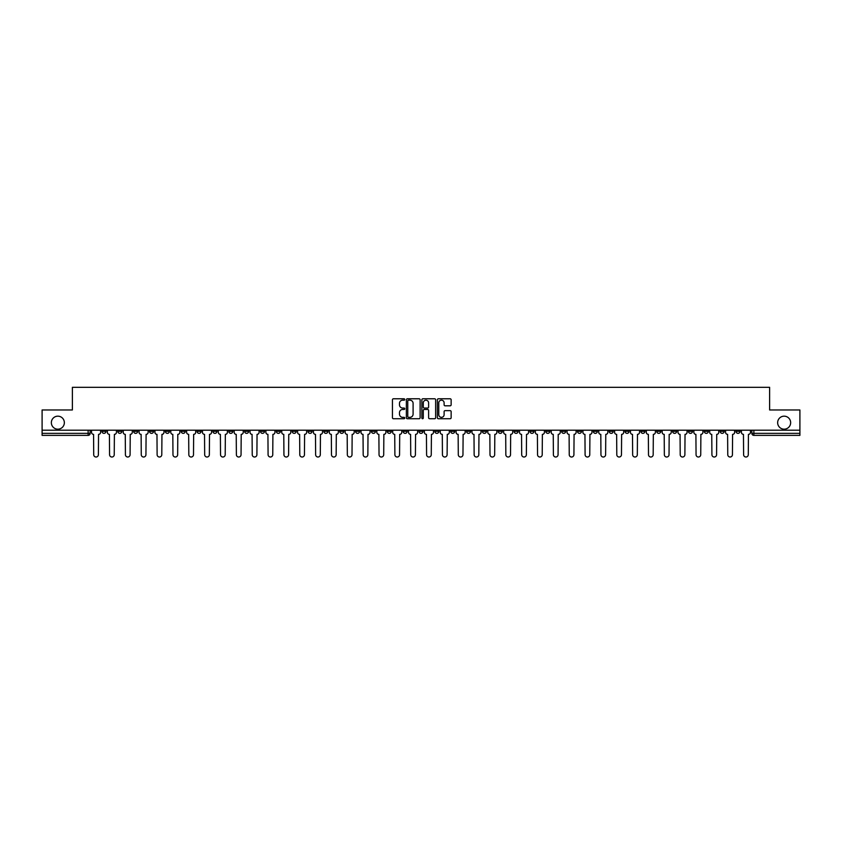 <?xml version="1.0" encoding="UTF-8"?>
<svg xmlns="http://www.w3.org/2000/svg" width="842" height="842" viewBox="0 0 842 842"><rect width="100%" height="100%" fill="white"/><g stroke="black" fill="none" stroke-linecap="round" stroke-linejoin="round"><path stroke-width="1.26" d="M404.739 399.476A0.695 0.695 0 0 0 404.044 398.782L393.446 398.782A1 1 0 0 0 392.446 399.782L392.446 417.737A1 1 0 0 0 393.446 418.727L404.044 418.727A0.695 0.695 0 0 0 404.739 418.032A0.695 0.695 0 0 0 404.044 417.337L402.676 417.337A3.189 3.189 0 0 1 399.487 414.138L399.487 412.643A3.189 3.189 0 0 1 402.676 409.454L404.044 409.454A0.695 0.695 0 0 0 404.739 408.759A0.695 0.695 0 0 0 404.044 408.054L402.676 408.054A3.189 3.189 0 0 1 399.487 404.865L399.487 403.371A3.189 3.189 0 0 1 402.676 400.182L404.044 400.182A0.695 0.695 0 0 0 404.739 399.476M777.65 422.673A6.504 6.504 0 0 0 784.155 429.178A6.504 6.504 0 0 0 790.649 422.673A6.504 6.504 0 0 0 784.155 416.169A6.504 6.504 0 0 0 777.65 422.673M51.351 422.673A6.504 6.504 0 0 0 57.845 429.178A6.504 6.504 0 0 0 64.35 422.673A6.504 6.504 0 0 0 57.845 416.169A6.504 6.504 0 0 0 51.351 422.673M735.992 430.199L735.992 431.315L740.055 431.315A2.031 2.031 0 0 1 738.024 433.346A2.031 2.031 0 0 1 735.992 431.315L735.992 430.199M625.027 430.199L625.027 431.315L629.1 431.315A2.031 2.031 0 0 1 627.058 433.346A2.031 2.031 0 0 1 625.027 431.315L625.027 430.199M545.774 430.199L545.774 431.315L549.837 431.315A2.031 2.031 0 0 1 547.805 433.346A2.031 2.031 0 0 1 545.774 431.315L545.774 430.199M529.923 431.315L529.923 430.199L529.923 431.315A2.031 2.031 0 0 0 531.955 433.346A2.031 2.031 0 0 1 529.923 431.315L533.986 431.315A2.031 2.031 0 0 1 531.955 433.346M498.222 430.199L498.222 431.315L502.285 431.315A2.031 2.031 0 0 1 500.253 433.346A2.031 2.031 0 0 1 498.222 431.315L498.222 430.199M482.371 431.315L482.371 430.199L482.371 431.315A2.031 2.031 0 0 0 484.403 433.346A2.031 2.031 0 0 1 482.371 431.315L486.434 431.315A2.031 2.031 0 0 1 484.403 433.346M466.521 431.315L466.521 430.199L466.521 431.315A2.031 2.031 0 0 0 468.552 433.346A2.031 2.031 0 0 1 466.521 431.315L470.583 431.315A2.031 2.031 0 0 1 468.552 433.346A2.031 2.031 0 0 0 470.583 431.315A2.031 2.031 0 0 1 468.552 433.346M418.969 431.315L418.969 430.199L418.969 431.315A2.031 2.031 0 0 0 421 433.346A2.031 2.031 0 0 1 418.969 431.315L423.031 431.315A2.031 2.031 0 0 1 421 433.346M403.118 430.199L403.118 431.315L407.181 431.315A2.031 2.031 0 0 1 405.149 433.346A2.031 2.031 0 0 1 403.118 431.315L403.118 430.199M387.267 430.199L387.267 431.315L391.33 431.315A2.031 2.031 0 0 1 389.299 433.346A2.031 2.031 0 0 1 387.267 431.315L387.267 430.199M371.417 430.199L371.417 431.315L375.479 431.315A2.031 2.031 0 0 1 373.448 433.346A2.031 2.031 0 0 1 371.417 431.315L371.417 430.199M355.566 431.315L355.566 430.199L355.566 431.315A2.031 2.031 0 0 0 357.597 433.346A2.031 2.031 0 0 1 355.566 431.315L359.629 431.315A2.031 2.031 0 0 1 357.597 433.346M323.865 430.199L323.865 431.315L327.927 431.315A2.031 2.031 0 0 1 325.896 433.346A2.031 2.031 0 0 1 323.865 431.315L323.865 430.199M308.014 431.315L308.014 430.199L308.014 431.315A2.031 2.031 0 0 0 310.045 433.346A2.031 2.031 0 0 1 308.014 431.315L312.077 431.315A2.031 2.031 0 0 1 310.045 433.346A2.031 2.031 0 0 0 312.077 431.315A2.031 2.031 0 0 1 310.045 433.346M212.9 430.199L212.9 431.315L216.973 431.315A2.031 2.031 0 0 1 214.942 433.346A2.031 2.031 0 0 1 212.9 431.315L212.9 430.199M197.049 430.199L197.049 431.315L201.122 431.315A2.031 2.031 0 0 1 199.091 433.346A2.031 2.031 0 0 1 197.049 431.315L197.049 430.199M181.198 430.199L181.198 431.315L185.272 431.315A2.031 2.031 0 0 1 183.23 433.346A2.031 2.031 0 0 1 181.198 431.315L181.198 430.199M149.497 430.199L149.497 431.315L153.57 431.315A2.031 2.031 0 0 1 151.528 433.346A2.031 2.031 0 0 1 149.497 431.315L149.497 430.199M133.646 430.199L133.646 431.315L137.709 431.315A2.031 2.031 0 0 1 135.678 433.346A2.031 2.031 0 0 1 133.646 431.315L133.646 430.199M450.144 405.812A1 1 0 0 0 451.144 404.813L451.144 399.782A1 1 0 0 0 450.144 398.782L438.377 398.782A1 1 0 0 0 437.377 399.782L437.377 417.737A1 1 0 0 0 438.377 418.727L450.144 418.727A1 1 0 0 0 451.144 417.737L451.144 411.643A1 1 0 0 0 450.144 410.654L445.113 410.654A1 1 0 0 0 444.113 411.643L444.113 414.664A2.663 2.663 0 0 1 441.45 417.337A2.663 2.663 0 0 1 438.777 414.664L438.777 402.844A2.663 2.663 0 0 1 441.45 400.182A2.663 2.663 0 0 1 444.113 402.844L444.113 404.813A1 1 0 0 0 445.113 405.812L450.144 405.812M42.1 430.199L42.1 409.98L72.38 409.98L72.38 387.32L769.62 387.32L769.62 409.98L799.9 409.98L799.9 430.199L42.1 430.199L42.1 433.346L90.157 433.346L90.157 430.199L90.157 433.346A2.031 2.031 0 0 1 88.126 435.377L42.1 435.377L42.1 433.346M420.126 399.782A1 1 0 0 0 419.127 398.782L407.36 398.782A1 1 0 0 0 406.36 399.782L406.36 417.737A1 1 0 0 0 407.36 418.727L419.127 418.727A1 1 0 0 0 420.126 417.737L420.126 399.782M422.873 398.782L434.64 398.782A1 1 0 0 1 435.64 399.782L435.64 417.737A1 1 0 0 1 434.64 418.727L429.599 418.727A1 1 0 0 1 428.61 417.737L428.61 410.454A1 1 0 0 0 427.61 409.454L424.263 409.454A1 1 0 0 0 423.273 410.454L423.273 418.032A0.695 0.695 0 0 1 422.568 418.727A0.695 0.695 0 0 1 421.874 418.032L421.874 399.782A1 1 0 0 1 422.873 398.782M751.843 430.199L751.843 433.346L799.9 433.346L799.9 435.377L753.874 435.377A2.031 2.031 0 0 1 751.843 433.346A2.031 2.031 0 0 0 753.874 435.377L753.874 430.199M799.9 430.199L799.9 433.346M740.055 430.199L740.055 431.315M724.204 430.199L724.204 431.315A2.031 2.031 0 0 1 722.173 433.346A2.031 2.031 0 0 1 720.142 431.315L724.204 431.315M720.142 430.199L720.142 431.315M708.354 430.199L708.354 431.315A2.031 2.031 0 0 1 706.322 433.346A2.031 2.031 0 0 1 704.291 431.315L708.354 431.315A2.031 2.031 0 0 1 706.322 433.346A2.031 2.031 0 0 0 708.354 431.315L708.354 430.199M704.291 430.199L704.291 431.315M692.503 430.199L692.503 431.315A2.031 2.031 0 0 1 690.472 433.346A2.031 2.031 0 0 1 688.43 431.315A2.031 2.031 0 0 0 690.472 433.346M688.43 430.199L688.43 431.315L692.503 431.315M676.652 430.199L676.652 431.315A2.031 2.031 0 0 1 674.621 433.346A2.031 2.031 0 0 1 672.579 431.315L676.652 431.315A2.031 2.031 0 0 1 674.621 433.346A2.031 2.031 0 0 0 676.652 431.315M672.579 430.199L672.579 431.315M660.802 430.199L660.802 431.315A2.031 2.031 0 0 1 658.77 433.346A2.031 2.031 0 0 1 656.728 431.315A2.031 2.031 0 0 0 658.77 433.346M656.728 430.199L656.728 431.315L660.802 431.315M644.951 430.199L644.951 431.315A2.031 2.031 0 0 1 642.909 433.346A2.031 2.031 0 0 1 640.878 431.315L644.951 431.315M640.878 430.199L640.878 431.315M629.1 430.199L629.1 431.315A2.031 2.031 0 0 1 627.058 433.346A2.031 2.031 0 0 0 629.1 431.315M613.239 430.199L613.239 431.315A2.031 2.031 0 0 1 611.208 433.346A2.031 2.031 0 0 1 609.176 431.315L613.239 431.315M609.176 430.199L609.176 431.315M597.388 430.199L597.388 431.315A2.031 2.031 0 0 1 595.357 433.346A2.031 2.031 0 0 1 593.326 431.315L597.388 431.315M593.326 430.199L593.326 431.315M581.538 430.199L581.538 431.315A2.031 2.031 0 0 1 579.507 433.346A2.031 2.031 0 0 1 577.475 431.315A2.031 2.031 0 0 0 579.507 433.346M577.475 430.199L577.475 431.315L581.538 431.315M565.687 430.199L565.687 431.315A2.031 2.031 0 0 1 563.656 433.346A2.031 2.031 0 0 1 561.625 431.315L565.687 431.315M561.625 430.199L561.625 431.315M549.837 430.199L549.837 431.315L549.837 430.199M533.986 430.199L533.986 431.315M518.135 430.199L518.135 431.315A2.031 2.031 0 0 1 516.104 433.346A2.031 2.031 0 0 1 514.073 431.315L518.135 431.315A2.031 2.031 0 0 1 516.104 433.346A2.031 2.031 0 0 0 518.135 431.315L518.135 430.199M514.073 430.199L514.073 431.315M502.285 430.199L502.285 431.315A2.031 2.031 0 0 1 500.253 433.346A2.031 2.031 0 0 0 502.285 431.315L502.285 430.199M486.434 430.199L486.434 431.315L486.434 430.199M470.583 430.199L470.583 431.315M454.733 430.199L454.733 431.315A2.031 2.031 0 0 1 452.701 433.346A2.031 2.031 0 0 1 450.67 431.315L454.733 431.315A2.031 2.031 0 0 1 452.701 433.346A2.031 2.031 0 0 0 454.733 431.315M450.67 430.199L450.67 431.315M438.882 430.199L438.882 431.315A2.031 2.031 0 0 1 436.851 433.346A2.031 2.031 0 0 1 434.819 431.315A2.031 2.031 0 0 0 436.851 433.346A2.031 2.031 0 0 0 438.882 431.315A2.031 2.031 0 0 1 436.851 433.346M434.819 430.199L434.819 431.315L438.882 431.315M423.031 430.199L423.031 431.315L423.031 430.199M407.181 430.199L407.181 431.315L407.181 430.199M391.33 430.199L391.33 431.315A2.031 2.031 0 0 1 389.299 433.346A2.031 2.031 0 0 0 391.33 431.315L391.33 430.199M375.479 430.199L375.479 431.315A2.031 2.031 0 0 1 373.448 433.346A2.031 2.031 0 0 0 375.479 431.315M359.629 430.199L359.629 431.315L359.629 430.199M343.778 430.199L343.778 431.315A2.031 2.031 0 0 1 341.747 433.346A2.031 2.031 0 0 1 339.715 431.315A2.031 2.031 0 0 0 341.747 433.346M339.715 430.199L339.715 431.315L343.778 431.315M327.927 430.199L327.927 431.315A2.031 2.031 0 0 1 325.896 433.346A2.031 2.031 0 0 0 327.927 431.315L327.927 430.199M312.077 430.199L312.077 431.315M296.226 430.199L296.226 431.315A2.031 2.031 0 0 1 294.195 433.346A2.031 2.031 0 0 1 292.163 431.315L296.226 431.315M292.163 430.199L292.163 431.315M280.375 430.199L280.375 431.315A2.031 2.031 0 0 1 278.344 433.346A2.031 2.031 0 0 1 276.313 431.315L280.375 431.315M276.313 430.199L276.313 431.315M264.525 430.199L264.525 431.315A2.031 2.031 0 0 1 262.493 433.346A2.031 2.031 0 0 1 260.462 431.315L264.525 431.315M260.462 430.199L260.462 431.315M248.674 430.199L248.674 431.315A2.031 2.031 0 0 1 246.643 433.346A2.031 2.031 0 0 1 244.612 431.315L248.674 431.315M244.612 430.199L244.612 431.315M232.824 430.199L232.824 431.315A2.031 2.031 0 0 1 230.792 433.346A2.031 2.031 0 0 1 228.761 431.315L232.824 431.315M228.761 430.199L228.761 431.315M216.973 430.199L216.973 431.315L216.973 430.199M201.122 430.199L201.122 431.315M185.272 430.199L185.272 431.315L185.272 430.199M169.421 430.199L169.421 431.315A2.031 2.031 0 0 1 167.379 433.346A2.031 2.031 0 0 1 165.348 431.315L169.421 431.315M165.348 430.199L165.348 431.315M153.57 430.199L153.57 431.315M137.709 430.199L137.709 431.315L137.709 430.199M121.858 430.199L121.858 431.315A2.031 2.031 0 0 1 119.827 433.346A2.031 2.031 0 0 1 117.796 431.315L121.858 431.315M117.796 430.199L117.796 431.315M101.945 430.199L101.945 431.315L106.008 431.315L106.008 430.199L106.008 431.315A2.031 2.031 0 0 1 103.976 433.346A2.031 2.031 0 0 1 101.945 431.315A2.031 2.031 0 0 0 103.976 433.346M88.126 435.377A2.031 2.031 0 0 0 90.157 433.346A2.031 2.031 0 0 1 88.126 435.377L88.126 430.199M408.454 400.182A0.695 0.695 0 0 0 407.76 400.876L407.76 416.632A0.695 0.695 0 0 0 408.454 417.337L409.907 417.337A3.189 3.189 0 0 0 413.096 414.138L413.096 403.371A3.189 3.189 0 0 0 409.907 400.182L408.454 400.182M428.61 402.897A2.663 2.663 0 0 0 425.936 400.224A2.663 2.663 0 0 0 423.273 402.897L423.273 407.065A1 1 0 0 0 424.263 408.054L427.61 408.054A1 1 0 0 0 428.61 407.065L428.61 402.897M91.536 432.325L91.536 430.199L91.536 432.325A2.031 2.031 48.4 0 0 93.567 434.367L93.715 454.68A2.337 2.337 48.4 0 0 96.051 457.017A2.337 2.337 48.4 0 0 98.388 454.68L98.546 434.367A2.031 2.031 48.4 0 0 100.577 432.325L100.577 430.199M93.567 434.367L93.715 454.68M98.388 454.68L98.546 434.367M107.387 432.325L107.387 430.199L107.387 432.325A2.031 2.031 48.4 0 0 109.418 434.367L109.565 454.68A2.337 2.337 48.4 0 0 111.902 457.017A2.337 2.337 48.4 0 0 114.238 454.68L114.396 434.367A2.031 2.031 48.4 0 0 116.428 432.325L116.428 430.199M123.237 432.325L123.237 430.199L123.237 432.325A2.031 2.031 48.4 0 0 125.269 434.367L125.416 454.68A2.337 2.337 48.4 0 0 127.752 457.017A2.337 2.337 48.4 0 0 130.089 454.68L130.247 434.367A2.031 2.031 48.4 0 0 132.278 432.325L132.278 430.199M139.088 432.325L139.088 430.199L139.088 432.325A2.031 2.031 48.4 0 0 141.119 434.367L141.267 454.68A2.337 2.337 48.4 0 0 143.603 457.017A2.337 2.337 48.4 0 0 145.94 454.68L146.098 434.367A2.031 2.031 48.4 0 0 148.129 432.325L148.129 430.199M109.418 434.367L109.565 454.68M114.238 454.68L114.396 434.367M125.269 434.367L125.416 454.68M130.089 454.68L130.247 434.367M141.119 434.367L141.267 454.68M145.94 454.68L146.098 434.367M154.939 432.325L154.939 430.199L154.939 432.325A2.031 2.031 48.4 0 0 156.97 434.367L157.117 454.68A2.337 2.337 48.4 0 0 159.454 457.017A2.337 2.337 48.4 0 0 161.79 454.68L161.948 434.367A2.031 2.031 48.4 0 0 163.98 432.325L163.98 430.199M170.789 432.325L170.789 430.199L170.789 432.325A2.031 2.031 48.4 0 0 172.82 434.367L172.968 454.68A2.337 2.337 48.4 0 0 175.304 457.017A2.337 2.337 48.4 0 0 177.651 454.68L177.799 434.367A2.031 2.031 48.4 0 0 179.83 432.325L179.83 430.199M156.97 434.367L157.117 454.68M161.79 454.68L161.948 434.367M172.82 434.367L172.968 454.68M177.651 454.68L177.799 434.367M186.64 432.325L186.64 430.199L186.64 432.325A2.031 2.031 48.4 0 0 188.671 434.367L188.819 454.68A2.337 2.337 48.4 0 0 191.166 457.017A2.337 2.337 48.4 0 0 193.502 454.68L193.649 434.367A2.031 2.031 48.4 0 0 195.681 432.325L195.681 430.199M202.49 432.325L202.49 430.199L202.49 432.325A2.031 2.031 48.4 0 0 204.522 434.367L204.68 454.68A2.337 2.337 48.4 0 0 207.016 457.017A2.337 2.337 48.4 0 0 209.353 454.68L209.5 434.367A2.031 2.031 48.4 0 0 211.531 432.325L211.531 430.199M218.341 432.325L218.341 430.199L218.341 432.325A2.031 2.031 48.4 0 0 220.372 434.367L220.53 454.68A2.337 2.337 48.4 0 0 222.867 457.017A2.337 2.337 48.4 0 0 225.203 454.68L225.351 434.367A2.031 2.031 48.4 0 0 227.382 432.325L227.382 430.199M234.192 432.325L234.192 430.199L234.192 432.325A2.031 2.031 48.4 0 0 236.223 434.367L236.381 454.68A2.337 2.337 48.4 0 0 238.718 457.017A2.337 2.337 48.4 0 0 241.054 454.68L241.201 434.367A2.031 2.031 48.4 0 0 243.233 432.325L243.233 430.199M250.042 432.325L250.042 430.199L250.042 432.325A2.031 2.031 48.4 0 0 252.074 434.367L252.232 454.68A2.337 2.337 48.4 0 0 254.568 457.017A2.337 2.337 48.4 0 0 256.905 454.68L257.052 434.367A2.031 2.031 48.4 0 0 259.083 432.325L259.083 430.199M265.893 432.325L265.893 430.199L265.893 432.325A2.031 2.031 48.4 0 0 267.924 434.367L268.082 454.68A2.337 2.337 48.4 0 0 270.419 457.017A2.337 2.337 48.4 0 0 272.755 454.68L272.903 434.367A2.031 2.031 48.4 0 0 274.934 432.325L274.934 430.199M281.744 432.325L281.744 430.199L281.744 432.325A2.031 2.031 48.4 0 0 283.775 434.367L283.933 454.68A2.337 2.337 48.4 0 0 286.269 457.017A2.337 2.337 48.4 0 0 288.606 454.68L288.753 434.367A2.031 2.031 48.4 0 0 290.785 432.325L290.785 430.199M297.594 432.325L297.594 430.199L297.594 432.325A2.031 2.031 48.4 0 0 299.626 434.367L299.784 454.68A2.337 2.337 48.4 0 0 302.12 457.017A2.337 2.337 48.4 0 0 304.457 454.68L304.604 434.367A2.031 2.031 48.4 0 0 306.635 432.325L306.635 430.199M188.671 434.367L188.819 454.68M193.502 454.68L193.649 434.367M204.522 434.367L204.68 454.68M209.353 454.68L209.5 434.367M220.372 434.367L220.53 454.68M225.203 454.68L225.351 434.367M236.223 434.367L236.381 454.68M241.054 454.68L241.201 434.367M252.074 434.367L252.232 454.68M256.905 454.68L257.052 434.367M267.924 434.367L268.082 454.68M272.755 454.68L272.903 434.367M283.775 434.367L283.933 454.68M288.606 454.68L288.753 434.367M299.626 434.367L299.784 454.68M304.457 454.68L304.604 434.367M313.445 432.325L313.445 430.199L313.445 432.325A2.031 2.031 48.4 0 0 315.476 434.367L315.634 454.68A2.337 2.337 48.4 0 0 317.971 457.017A2.337 2.337 48.4 0 0 320.307 454.68L320.455 434.367A2.031 2.031 48.4 0 0 322.486 432.325L322.486 430.199M329.296 432.325L329.296 430.199L329.296 432.325A2.031 2.031 48.4 0 0 331.327 434.367L331.485 454.68A2.337 2.337 48.4 0 0 333.821 457.017A2.337 2.337 48.4 0 0 336.158 454.68L336.305 434.367A2.031 2.031 48.4 0 0 338.337 432.325L338.337 430.199M345.146 432.325L345.146 430.199L345.146 432.325A2.031 2.031 48.4 0 0 347.178 434.367L347.336 454.68A2.337 2.337 48.4 0 0 349.672 457.017A2.337 2.337 48.4 0 0 352.009 454.68L352.156 434.367A2.031 2.031 48.4 0 0 354.187 432.325L354.187 430.199M360.997 432.325L360.997 430.199L360.997 432.325A2.031 2.031 48.4 0 0 363.028 434.367L363.186 454.68A2.337 2.337 48.4 0 0 365.523 457.017A2.337 2.337 48.4 0 0 367.859 454.68L368.007 434.367A2.031 2.031 48.4 0 0 370.038 432.325L370.038 430.199M376.848 432.325L376.848 430.199L376.848 432.325A2.031 2.031 48.4 0 0 378.879 434.367L379.037 454.68A2.337 2.337 48.4 0 0 381.373 457.017A2.337 2.337 48.4 0 0 383.71 454.68L383.857 434.367A2.031 2.031 48.4 0 0 385.899 432.325L385.899 430.199M392.698 432.325L392.698 430.199L392.698 432.325A2.031 2.031 48.4 0 0 394.73 434.367L394.887 454.68A2.337 2.337 48.4 0 0 397.224 457.017A2.337 2.337 48.4 0 0 399.561 454.68L399.708 434.367A2.031 2.031 48.4 0 0 401.75 432.325L401.75 430.199M408.549 432.325L408.549 430.199L408.549 432.325A2.031 2.031 48.4 0 0 410.58 434.367L410.738 454.68A2.337 2.337 48.4 0 0 413.075 457.017A2.337 2.337 48.4 0 0 415.411 454.68L415.569 434.367A2.031 2.031 48.4 0 0 417.6 432.325L417.6 430.199M424.4 432.325L424.4 430.199L424.4 432.325A2.031 2.031 48.4 0 0 426.431 434.367L426.589 454.68A2.337 2.337 48.4 0 0 428.925 457.017A2.337 2.337 48.4 0 0 431.262 454.68L431.42 434.367A2.031 2.031 48.4 0 0 433.451 432.325L433.451 430.199M440.25 432.325L440.25 430.199L440.25 432.325A2.031 2.031 48.4 0 0 442.292 434.367L442.439 454.68A2.337 2.337 48.4 0 0 444.776 457.017A2.337 2.337 48.4 0 0 447.113 454.68L447.27 434.367A2.031 2.031 48.4 0 0 449.302 432.325L449.302 430.199M456.101 432.325L456.101 430.199L456.101 432.325A2.031 2.031 48.4 0 0 458.143 434.367L458.29 454.68A2.337 2.337 48.4 0 0 460.627 457.017A2.337 2.337 48.4 0 0 462.963 454.68L463.121 434.367A2.031 2.031 48.4 0 0 465.152 432.325L465.152 430.199M471.962 432.325L471.962 430.199L471.962 432.325A2.031 2.031 48.4 0 0 473.993 434.367L474.141 454.68A2.337 2.337 48.4 0 0 476.477 457.017A2.337 2.337 48.4 0 0 478.814 454.68L478.972 434.367A2.031 2.031 48.4 0 0 481.003 432.325L481.003 430.199M487.813 432.325L487.813 430.199L487.813 432.325A2.031 2.031 48.4 0 0 489.844 434.367L489.991 454.68A2.337 2.337 48.4 0 0 492.328 457.017A2.337 2.337 48.4 0 0 494.664 454.68L494.822 434.367A2.031 2.031 48.4 0 0 496.854 432.325L496.854 430.199M503.663 432.325L503.663 430.199L503.663 432.325A2.031 2.031 48.4 0 0 505.695 434.367L505.842 454.68A2.337 2.337 48.4 0 0 508.179 457.017A2.337 2.337 48.4 0 0 510.515 454.68L510.673 434.367A2.031 2.031 48.4 0 0 512.704 432.325L512.704 430.199M519.514 432.325L519.514 430.199L519.514 432.325A2.031 2.031 48.4 0 0 521.545 434.367L521.693 454.68A2.337 2.337 48.4 0 0 524.029 457.017A2.337 2.337 48.4 0 0 526.366 454.68L526.524 434.367A2.031 2.031 48.4 0 0 528.555 432.325L528.555 430.199M535.365 432.325L535.365 430.199L535.365 432.325A2.031 2.031 48.4 0 0 537.396 434.367L537.543 454.68A2.337 2.337 48.4 0 0 539.88 457.017A2.337 2.337 48.4 0 0 542.216 454.68L542.374 434.367A2.031 2.031 48.4 0 0 544.406 432.325L544.406 430.199M315.476 434.367L315.634 454.68M320.307 454.68L320.455 434.367M331.327 434.367L331.485 454.68M336.158 454.68L336.305 434.367M347.178 434.367L347.336 454.68M352.009 454.68L352.156 434.367M363.028 434.367L363.186 454.68M367.859 454.68L368.007 434.367M378.879 434.367L379.037 454.68M383.71 454.68L383.857 434.367M394.73 434.367L394.887 454.68M399.561 454.68L399.708 434.367M410.58 434.367L410.738 454.68M415.411 454.68L415.569 434.367M426.431 434.367L426.589 454.68M431.262 454.68L431.42 434.367M442.292 434.367L442.439 454.68M447.113 454.68L447.27 434.367M458.143 434.367L458.29 454.68M462.963 454.68L463.121 434.367M473.993 434.367L474.141 454.68M478.814 454.68L478.972 434.367M489.844 434.367L489.991 454.68M494.664 454.68L494.822 434.367M505.695 434.367L505.842 454.68M510.515 454.68L510.673 434.367M521.545 434.367L521.693 454.68M526.366 454.68L526.524 434.367M537.396 434.367L537.543 454.68M542.216 454.68L542.374 434.367M551.215 432.325L551.215 430.199L551.215 432.325A2.031 2.031 48.4 0 0 553.247 434.367L553.394 454.68A2.337 2.337 48.4 0 0 555.731 457.017A2.337 2.337 48.4 0 0 558.067 454.68L558.225 434.367A2.031 2.031 48.4 0 0 560.256 432.325L560.256 430.199M553.247 434.367L553.394 454.68M558.067 454.68L558.225 434.367M567.066 432.325L567.066 430.199L567.066 432.325A2.031 2.031 48.4 0 0 569.097 434.367L569.245 454.68A2.337 2.337 48.4 0 0 571.581 457.017A2.337 2.337 48.4 0 0 573.918 454.68L574.076 434.367A2.031 2.031 48.4 0 0 576.107 432.325L576.107 430.199M569.097 434.367L569.245 454.68M573.918 454.68L574.076 434.367M582.917 432.325L582.917 430.199L582.917 432.325A2.031 2.031 48.4 0 0 584.948 434.367L585.095 454.68A2.337 2.337 48.4 0 0 587.432 457.017A2.337 2.337 48.4 0 0 589.768 454.68L589.926 434.367A2.031 2.031 48.4 0 0 591.958 432.325L591.958 430.199M584.948 434.367L585.095 454.68M589.768 454.68L589.926 434.367M598.767 432.325L598.767 430.199L598.767 432.325A2.031 2.031 48.4 0 0 600.799 434.367L600.946 454.68A2.337 2.337 48.4 0 0 603.282 457.017A2.337 2.337 48.4 0 0 605.619 454.68L605.777 434.367A2.031 2.031 48.4 0 0 607.808 432.325L607.808 430.199M600.799 434.367L600.946 454.68M605.619 454.68L605.777 434.367M614.618 432.325L614.618 430.199L614.618 432.325A2.031 2.031 48.4 0 0 616.649 434.367L616.797 454.68A2.337 2.337 48.4 0 0 619.133 457.017A2.337 2.337 48.4 0 0 621.47 454.68L621.628 434.367A2.031 2.031 48.4 0 0 623.659 432.325L623.659 430.199M616.649 434.367L616.797 454.68M621.47 454.68L621.628 434.367M630.469 432.325L630.469 430.199L630.469 432.325A2.031 2.031 48.4 0 0 632.5 434.367L632.647 454.68A2.337 2.337 48.4 0 0 634.984 457.017A2.337 2.337 48.4 0 0 637.32 454.68L637.478 434.367A2.031 2.031 48.4 0 0 639.51 432.325L639.51 430.199M632.5 434.367L632.647 454.68M637.32 454.68L637.478 434.367M646.319 432.325L646.319 430.199L646.319 432.325A2.031 2.031 48.4 0 0 648.351 434.367L648.498 454.68A2.337 2.337 48.4 0 0 650.834 457.017A2.337 2.337 48.4 0 0 653.182 454.68L653.329 434.367A2.031 2.031 48.4 0 0 655.36 432.325L655.36 430.199M648.351 434.367L648.498 454.68M653.182 454.68L653.329 434.367M662.17 432.325L662.17 430.199L662.17 432.325A2.031 2.031 48.4 0 0 664.201 434.367L664.349 454.68A2.337 2.337 48.4 0 0 666.696 457.017A2.337 2.337 48.4 0 0 669.032 454.68L669.179 434.367A2.031 2.031 48.4 0 0 671.211 432.325L671.211 430.199M664.201 434.367L664.349 454.68M669.032 454.68L669.179 434.367M678.021 432.325L678.021 430.199L678.021 432.325A2.031 2.031 48.4 0 0 680.052 434.367L680.21 454.68A2.337 2.337 48.4 0 0 682.546 457.017A2.337 2.337 48.4 0 0 684.883 454.68L685.03 434.367A2.031 2.031 48.4 0 0 687.061 432.325L687.061 430.199M680.052 434.367L680.21 454.68M684.883 454.68L685.03 434.367M693.871 432.325L693.871 430.199L693.871 432.325A2.031 2.031 48.4 0 0 695.902 434.367L696.06 454.68A2.337 2.337 48.4 0 0 698.397 457.017A2.337 2.337 48.4 0 0 700.733 454.68L700.881 434.367A2.031 2.031 48.4 0 0 702.912 432.325L702.912 430.199M695.902 434.367L696.06 454.68M700.733 454.68L700.881 434.367M709.722 432.325L709.722 430.199L709.722 432.325A2.031 2.031 48.4 0 0 711.753 434.367L711.911 454.68A2.337 2.337 48.4 0 0 714.248 457.017A2.337 2.337 48.4 0 0 716.584 454.68L716.731 434.367A2.031 2.031 48.4 0 0 718.763 432.325L718.763 430.199M711.753 434.367L711.911 454.68M716.584 454.68L716.731 434.367M725.572 432.325L725.572 430.199L725.572 432.325A2.031 2.031 48.4 0 0 727.604 434.367L727.762 454.68A2.337 2.337 48.4 0 0 730.098 457.017A2.337 2.337 48.4 0 0 732.435 454.68L732.582 434.367A2.031 2.031 48.4 0 0 734.613 432.325L734.613 430.199M727.604 434.367L727.762 454.68M732.435 454.68L732.582 434.367M741.423 432.325L741.423 430.199L741.423 432.325A2.031 2.031 48.4 0 0 743.454 434.367L743.612 454.68A2.337 2.337 48.4 0 0 745.949 457.017A2.337 2.337 48.4 0 0 748.285 454.68L748.433 434.367A2.031 2.031 48.4 0 0 750.464 432.325L750.464 430.199M743.454 434.367L743.612 454.68M748.285 454.68L748.433 434.367"/></g></svg>
